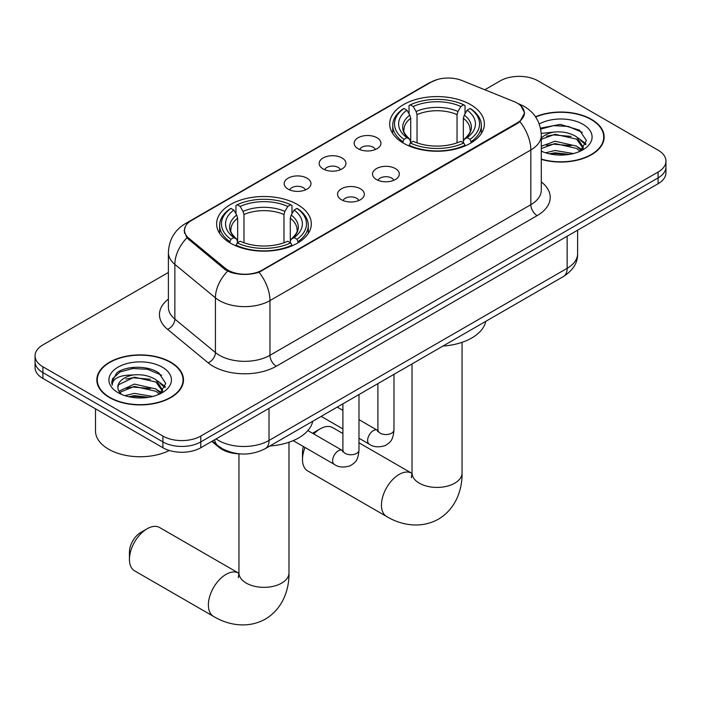 <?xml version="1.0" encoding="UTF-8"?>
<svg xmlns="http://www.w3.org/2000/svg" width="701" height="701" viewBox="0 0 701 701"><rect width="100%" height="100%" fill="white"/><g stroke="black" fill="none" stroke-linecap="round" stroke-linejoin="round"><path stroke-width="1.05" d="M297.443 204.508A47.344 27.33 0 0 0 245.849 198.585A47.344 27.33 0 0 0 216.627 223.829A47.344 27.33 0 0 0 230.489 243.159A47.344 27.33 0 0 0 282.082 249.083A47.344 27.33 0 0 0 311.314 223.829A47.344 27.33 0 0 0 297.443 204.508M470.511 104.589A47.344 27.33 0 0 0 418.918 98.666A47.344 27.33 0 0 0 389.686 123.919A47.344 27.33 0 0 0 403.557 143.241A47.344 27.33 0 0 0 455.151 149.164A47.344 27.33 0 0 0 484.373 123.919A47.344 27.33 0 0 0 470.511 104.589M358.08 148.708A13.398 7.737 180 0 1 355.425 146.527A13.398 7.737 180 0 1 359.858 136.905A13.398 7.737 180 0 1 377.024 137.773A13.398 7.737 180 0 1 379.688 146.527A13.398 7.737 180 0 1 358.08 148.708M375.394 149.515A8.035 4.644 0 0 0 373.239 147.254A8.035 4.644 0 0 0 365.317 146.08A8.035 4.644 0 0 0 359.709 149.515M323.091 168.915A13.398 7.737 180 0 1 320.427 166.724A13.398 7.737 180 0 1 324.87 157.112A13.398 7.737 180 0 1 342.035 157.979A13.398 7.737 180 0 1 344.699 166.724A13.398 7.737 180 0 1 323.091 168.915M340.406 169.721A8.035 4.644 0 0 0 338.25 167.46A8.035 4.644 0 0 0 330.329 166.277A8.035 4.644 0 0 0 324.721 169.721M288.093 189.121A13.398 7.737 180 0 1 285.438 186.93A13.398 7.737 180 0 1 289.872 177.318A13.398 7.737 180 0 1 307.047 178.177A13.398 7.737 180 0 1 309.702 186.93A13.398 7.737 180 0 1 288.093 189.121M305.408 189.918A8.035 4.644 0 0 0 303.253 187.658A8.035 4.644 0 0 0 295.331 186.484A8.035 4.644 0 0 0 289.723 189.918M376.463 179.526A13.398 7.737 180 0 1 373.799 177.335A13.398 7.737 180 0 1 378.242 167.723A13.398 7.737 180 0 1 395.408 168.59A13.398 7.737 180 0 1 398.072 177.335A13.398 7.737 180 0 1 376.463 179.526M393.778 180.332A8.035 4.644 0 0 0 391.622 178.072A8.035 4.644 0 0 0 383.701 176.889A8.035 4.644 0 0 0 378.093 180.332M341.466 199.732A13.398 7.737 180 0 1 338.811 197.542A13.398 7.737 180 0 1 343.245 187.929A13.398 7.737 180 0 1 360.419 188.788A13.398 7.737 180 0 1 363.074 197.542A13.398 7.737 180 0 1 341.466 199.732M358.781 200.53A8.035 4.644 0 0 0 356.625 198.269A8.035 4.644 0 0 0 348.704 197.095A8.035 4.644 0 0 0 343.096 200.53M514.026 101.566A24.114 13.924 180 0 1 517.25 103.126A24.114 13.924 180 0 1 524.313 112.975A24.114 13.924 180 0 1 517.25 122.824L262.069 270.148A24.114 13.924 180 0 1 225.266 268.29L188.841 238.261A24.114 13.924 180 0 1 184.486 230.27A24.114 13.924 180 0 1 191.548 220.429L431.133 82.105A24.114 13.924 180 0 1 462.02 80.545L514.026 101.566M240.057 453.897A26.796 15.475 180 0 1 218.975 447.308L211.798 441.393M541.295 159.372A43.322 25.008 0 0 0 604.157 137.046A43.322 25.008 0 0 0 591.469 119.354A43.322 25.008 0 0 0 535.494 116.76M170.799 362.224A43.322 25.008 0 0 0 123.586 356.8A43.322 25.008 0 0 0 96.843 379.907A43.322 25.008 0 0 0 109.531 397.598A43.322 25.008 0 0 0 156.744 403.022A43.322 25.008 0 0 0 183.496 379.907A43.322 25.008 0 0 0 170.799 362.224M97.29 382.168A43.322 25.008 0 0 0 97.141 382.825M520.861 105.798L524.628 112.826L519.905 121.659L517.566 123.358L259.046 272.268C249.486 275.151 239.926 275.151 230.366 272.268L224.951 269.526L186.904 237.849L184.17 230.901L185.406 226.467M168.389 272.452L42.901 344.901A26.796 15.475 0 0 0 35.05 355.845L35.05 367.517A26.796 15.475 0 0 0 42.901 378.452L162.904 447.737L162.904 441.902A26.796 15.475 0 0 0 200.801 441.902L658.099 177.888A26.796 15.475 0 0 0 665.95 166.943A26.796 15.475 0 0 1 658.099 177.888L200.801 441.902A26.796 15.475 0 0 1 162.904 441.902L42.901 372.617L162.904 441.902L162.904 436.066A26.796 15.475 0 0 0 200.801 436.066L658.099 172.052A26.796 15.475 0 0 0 665.95 161.116A26.796 15.475 0 0 0 658.099 150.172L538.096 80.887A26.796 15.475 0 0 0 500.199 80.887L484.82 89.763M35.05 361.681A26.796 15.475 0 0 0 42.901 372.617A26.796 15.475 0 0 1 35.05 361.681M35.05 355.845A26.796 15.475 0 0 0 42.901 366.781L162.904 436.066M183.198 382.825A43.322 25.008 0 0 0 183.049 382.168M603.859 139.963A43.322 25.008 0 0 0 603.71 139.297M162.904 447.737A26.796 15.475 0 0 0 200.801 447.737L658.099 183.723A26.796 15.475 0 0 0 665.95 172.779L665.95 161.116M541.295 159.083A42.875 24.754 0 0 0 603.71 137.046A42.875 24.754 0 0 0 591.153 119.538A42.875 24.754 0 0 0 535.66 117.006M545.588 152.8L555.052 150.487L573.409 153.572M549.286 153.817L555.052 152.8L569.554 154.378M541.295 146.237L555.052 141.225L576.625 146.106L581.217 150.487M541.295 148.551L555.052 143.539L576.625 148.419L580.016 151.293M541.233 133.4L553.808 132.103A22.336 12.89 0 0 0 541.295 138.097M553.808 132.103C562.377 131.201 569.983 132.778 576.625 136.844L583.162 147.131L583.004 148.831M541.295 139.289L555.052 134.277L576.625 139.157L583.092 148.288M541.295 150.671L542.25 151.556M541.295 151.136A31.265 18.051 0 0 0 582.934 149.804A31.265 18.051 0 0 0 582.934 124.279A31.265 18.051 0 0 0 539.244 123.989M580.393 151.127L586.404 140.55L579.543 130.158L560.222 124.384L540.48 128.134M540.69 129.133L553.466 125.645L568.204 126.417L582.303 132.366M546.552 136.187L553.466 134.907L571.14 136.406M580.726 140.55L585.694 144.713M546.552 145.449L553.466 144.169L571.14 145.668M580.726 149.812L581.453 150.294M549.882 153.948L553.466 153.431L569.221 154.43M578.08 137.904L585.975 143.889M578.08 147.175L582.189 149.646M109.847 397.414A42.875 24.754 0 0 0 156.577 402.777A42.875 24.754 0 0 0 183.049 379.907A42.875 24.754 0 0 0 170.483 362.408A42.875 24.754 0 0 0 123.762 357.046A42.875 24.754 0 0 0 97.29 379.907A42.875 24.754 0 0 0 109.847 397.414M95.502 408.823L95.502 430.966A44.662 25.788 0 0 0 108.585 449.201A44.662 25.788 0 0 0 169.353 450.48M124.918 395.671L134.39 393.357L152.748 396.433M128.625 396.687L134.39 395.671L148.892 397.248M159.732 393.988L165.743 383.421L158.882 373.028C147.981 365.212 126.382 365.58 116.848 372.766L111.696 382.194L112.186 385.226C112.475 378.426 119.459 375.009 133.146 374.965A22.336 12.89 0 0 0 117.838 387.206A22.336 12.89 0 0 0 118.925 391.176L134.39 384.095L155.964 388.976L160.555 393.357M119.669 392.402L134.39 386.409L155.964 391.289L159.355 394.164M133.146 374.965C141.716 374.071 149.313 375.648 155.964 379.714L162.501 390.001L162.343 391.701M117.838 387.46L118.6 384.718L134.39 377.147L155.964 382.027L162.43 391.158M118.925 391.176L121.588 394.426M162.273 367.149A31.265 18.051 0 0 0 118.066 367.149A31.265 18.051 0 0 0 118.066 392.674A31.265 18.051 0 0 0 162.273 392.674A31.265 18.051 0 0 0 162.273 367.149M111.696 382.404L112.668 378.593L120.037 371.994L132.796 368.507L147.534 369.287L161.642 375.228M125.891 379.057L132.796 377.778L150.478 379.267M160.065 383.421L165.033 387.574M125.891 388.319L132.796 387.04L150.478 388.529M160.065 392.683L160.792 393.156M129.221 396.819L132.796 396.302L148.559 397.301M157.418 380.774L165.313 386.75M157.418 390.036L161.528 392.516M305.031 447.475A25.008 14.441 120 0 0 302.499 459.488L302.499 452.189A16.079 9.279 -60 0 1 303.402 446.537M312.628 433.297A16.079 9.279 -60 0 1 313.864 432.499L320.182 428.854A25.008 14.441 120 0 0 313.768 433.954M302.499 459.488A25.008 14.441 120 0 0 307.678 470.932L386.628 516.514A25.008 14.441 -60 0 1 382.799 496.474A25.008 14.441 -60 0 1 399.132 474.437A25.008 14.441 -60 0 1 411.645 473.201L412.022 473.412M402.707 142.741L403.978 139.35A42.516 24.544 0 0 1 403.978 108.48L406.895 110.162A38.406 22.178 0 0 0 406.895 137.668L409.787 139.306L410.716 142.75M410.716 141.348L410.716 118.259L409.787 115.139L406.895 110.162M409.025 113.825L409.025 105.553L410.295 104.826A42.516 24.544 0 0 1 463.773 104.826L460.846 106.517A38.406 22.178 0 0 0 413.213 106.517L416.105 111.494L417.034 114.614L417.034 142.846M457.034 142.846L457.034 114.614L457.963 111.494L460.846 106.517M442.936 346.075A49.131 28.364 0 0 0 485.802 321.33M409.025 145.195A44.303 25.578 0 0 0 465.043 145.195L463.773 143.004A42.516 24.544 0 0 1 410.295 143.004L409.025 145.948M465.043 145.948L465.043 145.195M403.978 108.48L402.707 109.198A44.303 25.578 0 0 0 392.726 125.374A44.303 25.578 0 0 0 402.707 141.549M463.773 104.826L465.043 105.553L465.043 113.825M410.295 143.004L413.213 141.313A38.406 22.178 0 0 0 460.846 141.313L463.773 143.004M406.895 137.668L403.978 139.35M413.213 106.517L410.295 104.826M409.787 115.139A34.358 19.838 0 0 0 409.787 139.306L409.945 139.411C405.064 134.697 403.075 131.49 403.986 129.799A33.052 19.085 0 0 1 410.716 118.259M471.361 141.549A44.303 25.578 0 0 0 481.342 125.374A44.303 25.578 0 0 0 471.361 109.198L470.091 108.48A42.516 24.544 0 0 1 470.091 139.35L471.361 142.741M470.091 139.35L467.164 137.668A38.406 22.178 0 0 0 467.164 110.162L470.091 108.48M467.164 110.162L464.281 115.139L463.343 118.259L463.343 141.348L464.281 139.306L467.164 137.668M463.343 118.259A33.052 19.085 0 0 1 470.082 129.799C470.984 131.499 468.995 134.706 464.115 139.411L464.281 139.306A34.358 19.838 0 0 0 464.281 115.139M463.343 142.75L463.343 141.348M342.903 433.516L332.686 427.619A25.008 14.441 120 0 0 320.182 428.854L313.864 432.499M129.431 559.407L129.431 552.108A16.079 9.279 -60 0 1 140.805 532.418L147.114 528.773A25.008 14.441 120 0 0 129.431 559.407A25.008 14.441 120 0 0 134.61 570.851L213.568 616.433A25.008 14.441 -60 0 1 209.73 596.393A25.008 14.441 -60 0 1 226.072 574.356A25.008 14.441 -60 0 1 238.577 573.12L238.953 573.33M229.639 242.66L230.909 239.269A42.516 24.544 0 0 1 230.909 208.399L233.836 210.081A38.406 22.178 0 0 0 233.836 237.586L236.719 239.225L237.657 242.669M237.657 241.267L237.657 218.177L236.719 215.058L233.836 210.081M235.957 213.744L235.957 205.472L237.227 204.745A42.516 24.544 0 0 1 290.705 204.745L287.787 206.436A38.406 22.178 0 0 0 240.154 206.436L243.037 211.413L243.966 214.524L243.966 242.765M283.966 242.765L283.966 214.524L284.895 211.413L287.787 206.436M269.876 445.994A49.131 28.364 0 0 0 312.742 421.248M235.957 245.113A44.303 25.578 0 0 0 291.975 245.113L290.705 242.923A42.516 24.544 0 0 1 237.227 242.923L235.957 245.867M291.975 245.867L291.975 245.113M230.909 208.399L229.639 209.117A44.303 25.578 0 0 0 219.658 225.293A44.303 25.578 0 0 0 229.639 241.468M290.705 204.745L291.975 205.472L291.975 213.744M237.227 242.923L240.154 241.232A38.406 22.178 0 0 0 287.787 241.232L290.705 242.923M233.836 237.586L230.909 239.269M240.154 206.436L237.227 204.745M236.719 215.058A34.358 19.838 0 0 0 236.719 239.225L236.885 239.33C232.005 234.616 230.016 231.409 230.918 229.718A33.052 19.085 0 0 1 237.657 218.177M298.293 241.468A44.303 25.578 0 0 0 308.274 225.293A44.303 25.578 0 0 0 298.293 209.117L297.022 208.399A42.516 24.544 0 0 1 297.022 239.269L298.293 242.66M297.022 239.269L294.105 237.586A38.406 22.178 0 0 0 294.105 210.081L297.022 208.399M294.105 210.081L291.213 215.058L290.284 218.177L290.284 241.267L291.213 239.225L294.105 237.586M290.284 218.177A33.052 19.085 0 0 1 297.014 229.718C297.916 231.418 295.927 234.625 291.055 239.33L291.213 239.225A34.358 19.838 0 0 0 291.213 215.058M290.284 242.669L290.284 241.267M238.577 573.12L159.626 527.529A25.008 14.441 120 0 0 147.114 528.773L140.805 532.418M188.841 238.261L188.841 239.76M225.266 268.29L225.266 269.78M262.069 270.148L262.069 270.866M517.25 122.824L517.25 123.542M218.975 446.511L218.975 447.308M541.295 181.927A44.662 25.788 180 0 1 537.141 215.628L276.282 366.237A8.929 5.161 60 0 1 269.964 355.293L530.832 204.692A35.733 20.627 0 0 0 541.295 190.102L541.295 135.398A35.733 20.627 180 0 1 530.832 149.988A31.265 18.051 -120 0 0 519.905 121.659M276.282 366.237A44.662 25.788 180 0 1 213.122 366.237A44.662 25.788 180 0 1 208.118 362.794L167.539 329.33A44.662 25.788 180 0 1 168.389 299.073M219.439 355.293A35.733 20.627 0 0 0 269.964 355.293L269.964 300.598A35.733 20.627 180 0 1 219.439 300.598A35.733 20.627 180 0 1 215.435 297.837L174.856 264.382A35.733 20.627 180 0 1 168.389 252.553L168.389 307.248A35.733 20.627 0 0 0 174.856 319.086L215.435 352.542A35.733 20.627 0 0 0 219.439 355.293M541.295 135.398C540.69 122.552 535.038 112.922 524.357 106.499L519.844 104.309A31.265 14.642 112 0 0 518.512 103.914M259.046 272.268A31.265 18.051 60 0 1 269.964 300.598L530.832 149.988L530.832 204.692A8.929 5.161 60 0 0 537.141 215.628M188.7 222.41A31.265 18.051 -120 0 0 185.336 223.654C174.645 230.068 169.002 239.698 168.389 252.553M185.336 223.654L428.819 83.077A31.265 18.051 60 0 1 431.185 82.07M186.904 237.849A31.265 20.907 129.5 0 0 174.856 264.382L174.856 319.086A8.929 5.976 -50.5 0 1 167.539 329.33M227.615 271.182A31.265 20.907 129.5 0 0 215.435 297.837L215.435 352.542A8.929 5.976 -50.5 0 1 208.118 362.794M200.801 436.066L200.801 447.737M658.099 172.052L658.099 183.723M42.901 366.781L42.901 378.452M216.092 438.914A35.733 20.627 0 0 0 218.493 440.447A35.733 20.627 0 0 0 269.018 440.447L567.144 268.325A35.733 20.627 0 0 0 577.615 253.736C577.869 262.603 573.155 270.192 563.446 276.501L265.32 448.622A17.867 10.313 60 0 0 269.018 440.447L269.018 408.359M567.144 236.237L567.144 268.325A17.867 10.313 60 0 1 563.446 276.501M214.646 439.746A17.867 11.952 129.5 0 0 217.757 445.556L212.333 441.087M462.047 342.333L462.047 472.973A25.008 14.441 180 0 1 454.721 483.191A25.008 14.441 180 0 1 419.347 483.191A25.008 14.441 180 0 1 412.022 472.973L411.347 477.775M457.034 114.614A33.052 19.085 0 0 0 417.034 114.614M457.963 111.494A34.358 19.838 0 0 0 416.105 111.494M288.978 442.252L288.978 572.892A25.008 14.441 180 0 1 281.653 583.109A25.008 14.441 180 0 1 246.279 583.109A25.008 14.441 180 0 1 238.953 572.892L238.287 577.694M283.966 214.524A33.052 19.085 0 0 0 243.966 214.524M284.895 211.413A34.358 19.838 0 0 0 243.037 211.413M393.971 374.352L393.971 429.906A8.035 4.644 180 0 1 391.254 433.393A8.035 4.644 180 0 1 380.249 433.192A8.035 4.644 180 0 1 377.892 429.906L377.637 431.65L378.356 431.054M393.971 429.906C393.059 441.244 389.791 442.454 385.296 445.556C378.663 447.606 373.318 447.142 369.278 444.162A8.035 4.644 -60 0 1 368.051 437.722A8.035 4.644 -60 0 1 373.3 430.642A8.035 4.644 -60 0 1 373.659 430.449A8.035 4.644 -60 0 1 377.322 430.239L377.874 430.528M358.982 394.549L358.982 450.112A8.035 4.644 180 0 1 356.257 453.591A8.035 4.644 180 0 1 345.26 453.398A8.035 4.644 180 0 1 342.903 450.112L342.649 451.847L343.367 451.251M358.982 450.112C358.071 461.451 354.802 462.66 350.307 465.753C343.665 467.812 338.329 467.348 334.289 464.369A8.035 4.644 -60 0 1 333.054 457.928A8.035 4.644 -60 0 1 338.311 450.839A8.035 4.644 -60 0 1 338.671 450.647A8.035 4.644 -60 0 1 342.333 450.445L342.877 450.734M184.486 230.27L184.486 233.231M524.313 112.975L524.313 115.104M428.819 83.077L436.995 79.616M519.844 104.309L517.899 103.52M265.32 448.622C250.94 455.852 236.57 455.852 222.191 448.622L217.757 445.556M577.615 253.736L577.615 230.191M603.71 140.629L603.71 137.046M583.162 148.665L583.162 147.131M183.049 383.491L183.049 379.907M162.501 391.526L162.501 390.001M97.29 383.491L97.29 379.907M462.047 472.973C462.371 489.394 456.009 508.689 438.44 519.169C420.582 529.141 400.692 525.014 386.628 516.514M392.726 133.549L392.726 125.374M481.342 133.549L481.342 125.374M411.645 473.201L358.982 442.795M412.022 363.924L412.022 472.973M288.978 572.892C289.303 589.313 282.941 608.608 265.372 619.088C247.523 629.06 227.623 624.933 213.568 616.433M219.658 233.468L219.658 225.293M308.274 233.468L308.274 225.293M238.953 453.862L238.953 572.892M369.278 444.162L358.982 438.221M342.903 428.933L321.163 416.385M377.892 383.631L377.892 429.906M377.322 430.239L358.982 419.654M342.903 410.365L337.242 407.097M334.289 464.369L293.193 440.64M342.903 403.829L342.903 450.112M342.333 450.445L307.879 430.554"/></g></svg>

